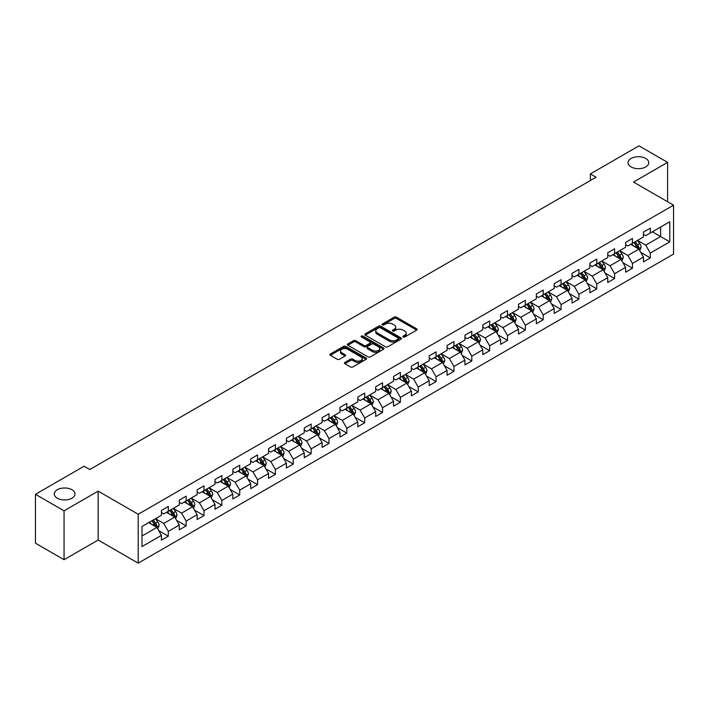 <?xml version="1.0" encoding="UTF-8"?>
<svg xmlns="http://www.w3.org/2000/svg" width="709" height="709" viewBox="0 0 709 709"><rect width="100%" height="100%" fill="white"/><g stroke="black" fill="none" stroke-linecap="round" stroke-linejoin="round"><path stroke-width="1.06" d="M403.164 337.014A1.108 0.638 0 0 0 404.742 337.014L416.679 330.119A1.586 0.913 0 0 0 417.14 329.472A1.586 0.913 0 0 0 416.679 328.825L396.455 317.153A1.586 0.913 0 0 0 394.213 317.153L382.275 324.04A1.108 0.638 0 0 0 381.947 324.492A1.108 0.638 0 0 0 382.275 324.952A1.108 0.638 0 0 0 383.844 324.952L385.395 324.057A5.087 2.933 0 0 1 392.582 324.057L394.266 325.032A5.087 2.933 0 0 1 395.755 327.106A5.087 2.933 0 0 1 394.266 329.18L392.724 330.075A1.108 0.638 0 0 0 392.396 330.527A1.108 0.638 0 0 0 392.724 330.979A1.108 0.638 0 0 0 394.293 330.979L395.835 330.084A5.087 2.933 0 0 1 403.031 330.084L404.715 331.059A5.087 2.933 0 0 1 406.204 333.133A5.087 2.933 0 0 1 404.715 335.215L403.164 336.101A1.108 0.638 0 0 0 402.845 336.553A1.108 0.638 0 0 0 403.164 337.014L403.164 336.101M71.955 489.742A10.36 5.982 0 0 0 60.664 488.448A10.36 5.982 0 0 0 54.274 493.969A10.36 5.982 0 0 0 57.305 498.197A10.36 5.982 0 0 0 68.596 499.499A10.36 5.982 0 0 0 74.986 493.969A10.36 5.982 0 0 0 71.955 489.742M645.739 158.47A10.36 5.982 0 0 0 634.458 157.176A10.36 5.982 0 0 0 628.059 162.698A10.36 5.982 0 0 0 631.09 166.925A10.36 5.982 0 0 0 642.381 168.228A10.36 5.982 0 0 0 648.779 162.698A10.36 5.982 0 0 0 645.739 158.47M344.902 362.414A1.586 0.913 0 0 0 344.432 363.061A1.586 0.913 0 0 0 344.902 363.717L350.574 366.987A1.586 0.913 0 0 0 352.816 366.987L366.074 359.339A1.586 0.913 0 0 0 366.535 358.683A1.586 0.913 0 0 0 366.074 358.036L345.85 346.364A1.586 0.913 0 0 0 343.608 346.364L330.35 354.021A1.586 0.913 0 0 0 329.889 354.668A1.586 0.913 0 0 0 330.35 355.315L337.2 359.268A1.586 0.913 0 0 0 339.451 359.268L345.123 355.998A1.586 0.913 0 0 0 345.584 355.351A1.586 0.913 0 0 0 345.123 354.695L341.729 352.736A4.245 2.455 0 0 1 340.48 350.999A4.245 2.455 0 0 1 343.103 348.739A4.245 2.455 0 0 1 347.738 349.271L361.049 356.955A4.245 2.455 0 0 1 362.29 358.683A4.245 2.455 0 0 1 359.667 360.952A4.245 2.455 0 0 1 355.032 360.42L352.816 359.144A1.586 0.913 0 0 0 350.574 359.144L344.902 362.414L344.902 363.717M98.161 491.133L64.058 510.817L35.45 494.306L35.45 543.191L64.058 559.711L98.161 540.028L138.211 563.15L138.211 514.255L98.161 491.133L98.161 540.028M667.603 201.746L667.603 162.37L633.5 182.062L673.55 205.185L138.211 514.255M667.603 162.37L638.986 145.85L590.358 173.935L590.358 180.538M35.45 494.306L84.087 466.221L89.804 469.526L596.074 177.232L590.358 173.935M385.501 346.816A1.586 0.913 0 0 0 387.752 346.816L401.002 339.168A1.586 0.913 0 0 0 401.471 338.521A1.586 0.913 0 0 0 401.002 337.874L380.786 326.193A1.586 0.913 0 0 0 378.544 326.193L365.286 333.85A1.586 0.913 0 0 0 364.816 334.497A1.586 0.913 0 0 0 365.286 335.144L385.501 346.816M361.856 337.254A1.108 0.638 0 0 1 362.981 337.404L383.516 349.262L370.284 356.902A1.586 0.913 0 0 1 368.033 356.902L347.818 345.23L347.818 343.936A1.586 0.913 0 0 0 347.357 344.583A1.586 0.913 0 0 0 347.818 345.23M347.818 343.936L353.49 340.657A1.586 0.913 0 0 1 355.741 340.657L363.939 345.389A1.586 0.913 0 0 0 366.181 345.389L369.947 343.218A1.586 0.913 0 0 0 370.408 342.571A1.586 0.913 0 0 0 369.947 341.924L361.413 336.997A1.108 0.638 0 0 1 361.085 336.545A1.108 0.638 0 0 1 361.767 335.951A1.108 0.638 0 0 1 362.981 336.084L383.542 347.951A1.586 0.913 0 0 1 384.003 348.606A1.586 0.913 0 0 1 383.542 349.253L383.542 347.951M138.211 563.15L673.55 254.079L673.55 205.185M158.754 530.678L168.308 536.19L168.308 531.369L179.297 525.023L179.297 529.845L186.166 525.883L186.166 521.062L197.146 514.716L197.146 519.537L204.015 515.576L204.015 510.755L215.004 504.409L215.004 509.239L221.864 505.269L221.864 500.448L232.853 494.102L232.853 498.932L239.722 494.962L239.722 490.141L250.702 483.795L250.702 488.625L257.571 484.655L257.571 479.833L268.56 473.488L268.56 478.318L275.42 474.348L275.42 469.526L286.409 463.181L286.409 468.011L293.278 464.041L293.278 459.219L304.258 452.874L304.258 457.704L311.127 453.733L311.127 448.912L322.116 442.567L322.116 447.397L328.985 443.426L328.985 438.605L339.966 432.26L339.966 437.09L346.834 433.119L346.834 428.298L357.815 421.961L357.815 426.783L364.683 422.812L364.683 417.991L375.673 411.654L375.673 416.475L382.541 412.505L382.541 407.684L393.522 401.347L393.522 406.168L400.39 402.207L400.39 397.377L411.38 391.04L411.38 395.861L418.239 391.9L418.239 387.07L429.229 380.733L429.229 385.554L436.097 381.593L436.097 376.763L447.078 370.426L447.078 375.247L453.946 371.286L453.946 366.456L464.936 360.119L464.936 364.94L471.795 360.978L471.795 356.148L482.785 349.812L482.785 354.633L489.653 350.671L489.653 345.841L500.634 339.505L500.634 344.326L507.502 340.364L507.502 335.534L518.492 329.198L518.492 334.019L525.351 330.057L525.351 325.227L536.341 318.89L536.341 323.712L543.209 319.75L543.209 314.92L554.19 308.583L554.19 313.405L561.058 309.443L561.058 304.622L572.048 298.276L572.048 303.097L578.907 299.136L578.907 294.315L589.897 287.969L589.897 292.79L596.765 288.829L596.765 284.008L607.746 277.662L607.746 282.483L614.614 278.522L614.614 273.701L625.604 267.355L625.604 272.176L632.463 268.215L632.463 263.393L643.453 257.048L643.453 261.869L650.321 257.908L650.321 253.086L669.775 241.849L669.775 221.766L660.62 227.048L660.62 236.567L669.775 241.849M168.308 536.19L161.448 540.152L161.448 535.33L141.995 546.568L141.995 526.477L161.448 515.248L161.448 510.427L168.308 506.456L168.308 511.286L179.297 504.941L179.297 500.12L186.166 496.149L186.166 500.979L197.146 494.634L197.146 489.813L204.015 485.842L204.015 490.672L215.004 484.327L215.004 479.506L221.864 475.535L221.864 480.365L232.853 474.02L232.853 469.198L239.722 465.228L239.722 470.058L250.702 463.713L250.702 458.891L257.571 454.93L257.571 459.751L268.56 453.406L268.56 448.584L275.42 444.623L275.42 449.444L286.409 443.098L286.409 438.277L293.278 434.316L293.278 439.137L304.258 432.791L304.258 427.97L311.127 424.009L311.127 428.83L322.116 422.484L322.116 417.663L328.985 413.702L328.985 418.523L339.966 412.177L339.966 407.356L346.834 403.394L346.834 408.216L357.815 401.87L357.815 397.049L364.683 393.087L364.683 397.909L375.673 391.563L375.673 386.742L382.541 382.78L382.541 387.601L393.522 381.256L393.522 376.435L400.39 372.473L400.39 377.294L411.38 370.949L411.38 366.128L418.239 362.166L418.239 366.987L429.229 360.642L429.229 355.821L436.097 351.859L436.097 356.68L447.078 350.335L447.078 345.513L453.946 341.552L453.946 346.373L464.936 340.028L464.936 335.206L471.795 331.245L471.795 336.066L482.785 329.72L482.785 324.899L489.653 320.938L489.653 325.759L500.634 319.413L500.634 314.592L507.502 310.631L507.502 315.452L518.492 309.106L518.492 304.285L525.351 300.324L525.351 305.145L536.341 298.799L536.341 293.978L543.209 290.016L543.209 294.838L554.19 288.492L554.19 283.671L561.058 279.709L561.058 284.531L572.048 278.194L572.048 273.364L578.907 269.402L578.907 274.223L589.897 267.887L589.897 263.057L596.765 259.095L596.765 263.916L607.746 257.58L607.746 252.75L614.614 248.788L614.614 253.609L625.604 247.273L625.604 242.443L632.463 238.481L632.463 243.302L643.453 236.966L643.453 232.135L650.321 228.174L650.321 232.995L669.775 221.766M166.482 512.341L174.715 517.1L163.735 523.437L155.493 518.687M161.448 512.607L163.735 513.928L168.308 511.286M163.735 523.437L168.308 531.369M174.715 517.1L179.297 525.023M184.331 502.034L192.573 506.793L181.584 513.13L173.35 508.38M179.297 502.3L181.584 503.62L186.166 500.979M181.584 513.13L186.166 521.062M192.573 506.793L197.146 514.716M202.18 491.727L210.422 496.486L199.442 502.823L191.2 498.072M197.146 491.993L199.442 493.313L204.015 490.672M199.442 502.823L204.015 510.755M210.422 496.486L215.004 504.409M220.038 481.42L228.28 486.179L217.291 492.516L209.049 487.765M215.004 481.686L217.291 483.006L221.864 480.365M217.291 492.516L221.864 500.448M228.28 486.179L232.853 494.102M237.887 471.113L246.129 475.872L235.14 482.209L226.907 477.458M232.853 471.379L235.14 472.699L239.722 470.058M235.14 482.209L239.722 490.141M246.129 475.872L250.702 483.795M255.745 460.806L263.978 465.565L252.998 471.902L244.756 467.151M250.702 461.072L252.998 462.392L257.571 459.751M252.998 471.902L257.571 479.833M263.978 465.565L268.56 473.488M273.594 450.499L281.836 455.258L270.847 461.594L262.605 456.844M268.56 450.764L270.847 452.085L275.42 449.444M270.847 461.594L275.42 469.526M281.836 455.258L286.409 463.181M291.443 440.192L299.685 444.951L288.696 451.296L280.463 446.537M286.409 440.457L288.696 441.778L293.278 439.137M288.696 451.296L293.278 459.219M299.685 444.951L304.258 452.874M309.301 429.884L317.535 434.644L306.554 440.989L298.312 436.23M304.258 430.15L306.554 431.471L311.127 428.83M306.554 440.989L311.127 448.912M317.535 434.644L322.116 442.567M327.15 419.577L335.392 424.337L324.403 430.682L316.161 425.923M322.116 419.843L324.403 421.164L328.985 418.523M324.403 430.682L328.985 438.605M335.392 424.337L339.966 432.26M344.999 409.27L353.242 414.029L342.252 420.375L334.019 415.616M339.966 409.536L342.252 410.857L346.834 408.216M342.252 420.375L346.834 428.298M353.242 414.029L357.815 421.961M362.857 398.963L371.091 403.722L360.11 410.068L351.868 405.309M357.815 399.229L360.11 400.55L364.683 397.909M360.11 410.068L364.683 417.991M371.091 403.722L375.673 411.654M380.706 388.656L388.949 393.415L377.959 399.761L369.717 395.002M375.673 388.922L377.959 390.242L382.541 387.601M377.959 399.761L382.541 407.684M388.949 393.415L393.522 401.347M398.555 378.349L406.798 383.108L395.808 389.454L387.575 384.695M393.522 378.615L395.808 379.935L400.39 377.294M395.808 389.454L400.39 397.377M406.798 383.108L411.38 391.04M416.413 368.042L424.647 372.801L413.666 379.147L405.424 374.387M411.38 368.308L413.666 369.628L418.239 366.987M413.666 379.147L418.239 387.07M424.647 372.801L429.229 380.733M434.262 357.735L442.505 362.494L431.515 368.84L423.273 364.08M429.229 358.001L431.515 359.321L436.097 356.68M431.515 368.84L436.097 376.763M442.505 362.494L447.078 370.426M452.112 347.428L460.354 352.187L449.364 358.532L441.131 353.773M447.078 347.694L449.364 349.014L453.946 346.373M449.364 358.532L453.946 366.456M460.354 352.187L464.936 360.119M469.97 337.121L478.203 341.88L467.222 348.225L458.98 343.466M464.936 337.387L467.222 338.707L471.795 336.066M467.222 348.225L471.795 356.148M478.203 341.88L482.785 349.812M487.819 326.814L496.061 331.573L485.071 337.918L476.829 333.159M482.785 327.079L485.071 328.4L489.653 325.759M485.071 337.918L489.653 345.841M496.061 331.573L500.634 339.505M505.668 316.506L513.91 321.266L502.92 327.611L494.687 322.852M500.634 316.772L502.92 318.093L507.502 315.452M502.92 327.611L507.502 335.534M513.91 321.266L518.492 329.198M523.526 306.199L531.759 310.959L520.778 317.304L512.536 312.545M518.492 306.465L520.778 307.786L525.351 305.145M520.778 317.304L525.351 325.227M531.759 310.959L536.341 318.89M541.375 295.892L549.617 300.651L538.627 306.997L530.385 302.238M536.341 296.158L538.627 297.479L543.209 294.838M538.627 306.997L543.209 314.92M549.617 300.651L554.19 308.583M559.224 285.585L567.466 290.344L556.485 296.69L548.243 291.931M554.19 285.851L556.485 287.172L561.058 284.531M556.485 296.69L561.058 304.622M567.466 290.344L572.048 298.276M577.082 275.287L585.315 280.037L574.334 286.383L566.092 281.624M572.048 275.544L574.334 276.864L578.907 274.223M574.334 286.383L578.907 294.315M585.315 280.037L589.897 287.969M594.931 264.98L603.173 269.73L592.183 276.076L583.95 271.317M589.897 265.237L592.183 266.557L596.765 263.916M592.183 276.076L596.765 284.008M603.173 269.73L607.746 277.662M612.78 254.673L621.022 259.423L610.041 265.769L601.799 261.009M607.746 254.93L610.041 256.25L614.614 253.609M610.041 265.769L614.614 273.701M621.022 259.423L625.604 267.355M630.638 244.366L638.88 249.116L627.89 255.462L619.648 250.702M625.604 244.623L627.89 245.952L632.463 243.302M627.89 255.462L632.463 263.393M638.88 249.116L643.453 257.048M652.377 231.808L660.62 236.567L645.739 245.154L637.506 240.395M643.453 234.316L645.739 235.645L650.321 232.995M645.739 245.154L650.321 253.086M64.058 510.817L64.058 559.711M141.995 535.995L156.866 527.407L148.624 522.648M156.866 527.407L161.448 535.33M640.768 252.386L650.321 257.908M622.91 262.693L632.463 268.215M605.061 273L614.614 278.522M587.212 283.308L596.765 288.829M569.354 293.615L578.907 299.136M551.505 303.922L561.058 309.443M533.655 314.229L543.209 319.75M515.798 324.536L525.351 330.057M497.948 334.843L507.502 340.364M480.09 345.15L489.653 350.671M462.241 355.457L471.795 360.978M444.392 365.764L453.946 371.286M426.534 376.071L436.097 381.593M408.685 386.378L418.239 391.9M390.836 396.685L400.39 402.207M372.978 406.993L382.541 412.505M355.129 417.3L364.683 422.812M337.28 427.607L346.834 433.119M319.422 437.914L328.985 443.426M301.573 448.221L311.127 453.733M283.724 458.528L293.278 464.041M265.866 468.835L275.42 474.348M248.017 479.142L257.571 484.655M230.168 489.449L239.722 494.962M212.31 499.756L221.864 505.269M194.461 510.063L204.015 515.576M176.612 520.371L186.166 525.883M403.616 337.165L404.715 336.536A5.087 2.933 0 0 0 406.204 334.453L406.204 333.133M395.755 327.106L395.755 328.427A5.087 2.933 0 0 1 394.266 330.5L393.167 331.138M416.679 328.825L416.679 330.119L396.455 318.474A1.586 0.913 0 0 0 394.213 318.474L382.718 325.103M401.002 337.874L401.002 339.168L380.786 327.514A1.586 0.913 0 0 0 378.544 327.514L365.303 335.162M398.201 338.973A1.108 0.638 0 0 0 398.52 338.521A1.108 0.638 0 0 0 398.201 338.06L380.449 327.815A1.108 0.638 0 0 0 378.881 327.815L377.25 328.754A5.087 2.933 0 0 0 375.761 330.837A5.087 2.933 0 0 0 377.25 332.911L389.383 339.912A5.087 2.933 0 0 0 396.57 339.912L398.201 338.973L398.201 340.293A1.108 0.638 0 0 0 398.52 339.841L398.52 338.521M375.761 330.837L375.761 332.158A5.087 2.933 0 0 0 377.25 334.231L377.25 332.911M398.201 340.293L396.57 341.233A5.087 2.933 0 0 1 389.383 341.233L377.25 334.231M347.835 345.239L353.49 341.977L353.49 340.657M370.408 342.571L370.408 343.892A1.586 0.913 0 0 1 369.947 344.539L366.181 346.71A1.586 0.913 0 0 1 363.939 346.71L355.741 341.977A1.586 0.913 0 0 0 353.49 341.977M372.447 350.308A4.245 2.455 0 0 0 377.073 350.84A4.245 2.455 0 0 0 379.696 348.571A4.245 2.455 0 0 0 378.455 346.834L373.767 344.131A1.586 0.913 0 0 0 371.516 344.131L367.758 346.302A1.586 0.913 0 0 0 367.289 346.949A1.586 0.913 0 0 0 367.758 347.596L372.447 350.308L372.447 351.629A4.245 2.455 0 0 0 377.073 352.16A4.245 2.455 0 0 0 379.696 349.892L379.696 348.571M367.289 346.949L367.289 348.27A1.586 0.913 0 0 0 367.758 348.917L367.758 347.596M372.447 351.629L367.758 348.917M362.29 358.683L362.29 360.012A4.245 2.455 0 0 1 359.667 362.272A4.245 2.455 0 0 1 355.032 361.741L352.816 360.464A1.586 0.913 0 0 0 350.574 360.464L344.92 363.726M340.48 350.999L340.48 352.32A4.245 2.455 0 0 0 341.729 354.057L341.729 352.736M345.123 354.695L345.123 355.998L341.729 354.057M366.074 358.036L366.074 359.339L345.85 347.685A1.586 0.913 0 0 0 343.608 347.685L330.376 355.324M639.784 250.685L641.14 247.255A4.289 2.473 -120 0 0 639.775 243.604L637.409 240.448M633.297 245.899L631.692 243.754M638.215 248.735L638.827 247.441A4.289 2.473 -120 0 0 637.595 244.862L635.237 241.707M634.165 242.327L636.779 245.828A2.189 1.258 60 0 1 637.178 246.484L638.827 247.441M633.864 242.496L636.221 245.651A4.289 2.473 60 0 1 637.453 248.23M621.926 260.992L623.291 257.562A4.289 2.473 -120 0 0 621.917 253.911L619.56 250.756M615.439 256.206L613.834 254.061M620.357 259.042L620.978 257.748A4.289 2.473 -120 0 0 619.746 255.169L617.388 252.014M616.307 252.634L618.93 256.135A2.189 1.258 60 0 1 619.329 256.791L620.978 257.748M616.015 252.803L618.372 255.958A4.289 2.473 60 0 1 619.604 258.537M604.077 271.299L605.433 267.869A4.289 2.473 -120 0 0 604.068 264.218L601.702 261.063M597.59 266.513L595.985 264.368M602.508 269.349L603.12 268.055A4.289 2.473 -120 0 0 601.897 265.476L599.53 262.321M598.458 262.942L601.081 266.442A2.189 1.258 60 0 1 601.471 267.098L603.12 268.055M598.157 263.11L600.523 266.265A4.289 2.473 60 0 1 601.746 268.844M586.219 281.606L587.584 278.176A4.289 2.473 -120 0 0 586.219 274.525L583.853 271.37M579.74 276.82L578.136 274.675M584.659 279.656L585.271 278.362A4.289 2.473 -120 0 0 584.039 275.783L581.681 272.628M580.609 273.249L583.223 276.749A2.189 1.258 60 0 1 583.622 277.405L585.271 278.362M580.308 273.417L582.665 276.572A4.289 2.473 60 0 1 583.897 279.151M568.37 291.913L569.735 288.483A4.289 2.473 -120 0 0 568.361 284.832L566.004 281.677M561.882 287.127L560.278 284.983M566.801 289.963L567.413 288.669A4.289 2.473 -120 0 0 566.19 286.09L563.823 282.935M562.751 283.556L565.374 287.048A2.189 1.258 60 0 1 565.773 287.712L567.413 288.669M562.459 283.724L564.816 286.879A4.289 2.473 60 0 1 566.048 289.458M550.521 302.22L551.877 298.79A4.289 2.473 -120 0 0 550.512 295.139L548.146 291.984M544.033 297.434L542.429 295.29M548.952 300.27L549.564 298.976A4.289 2.473 -120 0 0 548.341 296.397L545.974 293.242M544.902 293.863L547.525 297.355A2.189 1.258 60 0 1 547.915 298.019L549.564 298.976M544.601 294.031L546.967 297.186A4.289 2.473 60 0 1 548.19 299.765M532.663 312.527L534.028 309.097A4.289 2.473 -120 0 0 532.663 305.446L530.297 302.291M526.184 307.741L524.571 305.597M531.103 310.577L531.715 309.284A4.289 2.473 -120 0 0 530.483 306.705L528.125 303.549M527.053 304.17L529.667 307.662A2.189 1.258 60 0 1 530.066 308.326L531.715 309.284M526.752 304.338L529.109 307.493A4.289 2.473 60 0 1 530.341 310.072M514.814 322.834L516.179 319.404A4.289 2.473 -120 0 0 514.805 315.753L512.447 312.598M508.326 318.04L506.722 315.904M513.245 320.885L513.857 319.591A4.289 2.473 -120 0 0 512.634 317.003L510.267 313.857M509.195 314.477L511.818 317.969A2.189 1.258 60 0 1 512.217 318.633L513.857 319.591M508.894 314.645L511.26 317.8A4.289 2.473 60 0 1 512.492 320.379M496.965 333.141L498.321 329.712A4.289 2.473 -120 0 0 496.956 326.06L494.59 322.905M490.477 328.347L488.873 326.211M495.396 331.192L496.008 329.898A4.289 2.473 -120 0 0 494.785 327.31L492.418 324.164M491.346 324.784L493.969 328.276A2.189 1.258 60 0 1 494.359 328.941L496.008 329.898M491.045 324.952L493.411 328.107A4.289 2.473 60 0 1 494.634 330.686M479.107 343.448L480.472 340.019A4.289 2.473 -120 0 0 479.107 336.367L476.74 333.212M472.619 338.654L471.015 336.518M477.538 341.499L478.158 340.196A4.289 2.473 -120 0 0 476.927 337.617L474.569 334.471M473.497 335.091L476.111 338.583A2.189 1.258 60 0 1 476.51 339.248L478.158 340.196M473.195 335.26L475.553 338.415A4.289 2.473 60 0 1 476.785 340.994M461.258 353.756L462.623 350.326A4.289 2.473 -120 0 0 461.249 346.674L458.891 343.519M454.77 348.961L453.166 346.825M459.689 351.806L460.301 350.503A4.289 2.473 -120 0 0 459.077 347.924L456.711 344.778M455.639 345.398L458.262 348.89A2.189 1.258 60 0 1 458.661 349.555L460.301 350.503M455.338 345.567L457.704 348.722A4.289 2.473 60 0 1 458.927 351.301M443.409 364.063L444.765 360.633A4.289 2.473 -120 0 0 443.4 356.981L441.033 353.826M436.921 359.268L435.317 357.132M441.84 362.113L442.451 360.81A4.289 2.473 -120 0 0 441.228 358.231L438.862 355.085M437.79 355.705L440.404 359.197A2.189 1.258 60 0 1 440.803 359.862L442.451 360.81M437.488 355.874L439.855 359.029A4.289 2.473 60 0 1 441.078 361.608M425.551 374.37L426.915 370.94A4.289 2.473 -120 0 0 425.551 367.289L423.184 364.134M419.063 369.575L417.459 367.439M423.982 372.42L424.602 371.117A4.289 2.473 -120 0 0 423.37 368.538L421.013 365.392M419.932 366.012L422.555 369.504A2.189 1.258 60 0 1 422.954 370.169L424.602 371.117M419.639 366.181L421.997 369.336A4.289 2.473 60 0 1 423.229 371.915M407.702 384.677L409.066 381.247A4.289 2.473 -120 0 0 407.693 377.596L405.335 374.441M401.214 379.882L399.61 377.746M406.133 382.727L406.744 381.424A4.289 2.473 -120 0 0 405.521 378.845L403.155 375.699M402.083 376.319L404.706 379.811A2.189 1.258 60 0 1 405.105 380.476L406.744 381.424M401.781 376.488L404.148 379.643A4.289 2.473 60 0 1 405.371 382.222M389.853 394.984L391.208 391.554A4.289 2.473 -120 0 0 389.844 387.903L387.477 384.748M383.365 390.189L381.761 388.053M388.284 393.034L388.895 391.731A4.289 2.473 -120 0 0 387.672 389.152L385.306 386.006M384.234 386.627L386.848 390.118A2.189 1.258 60 0 1 387.247 390.783L388.895 391.731M383.932 386.795L386.299 389.95A4.289 2.473 60 0 1 387.522 392.529M371.995 405.291L373.359 401.861A4.289 2.473 -120 0 0 371.986 398.21L369.628 395.055M365.507 400.496L363.903 398.361M370.426 403.341L371.046 402.038A4.289 2.473 -120 0 0 369.814 399.459L367.457 396.313M366.376 396.925L368.999 400.425A2.189 1.258 60 0 1 369.398 401.09L371.046 402.038M366.083 397.102L368.441 400.257A4.289 2.473 60 0 1 369.673 402.836M354.146 415.598L355.51 412.168A4.289 2.473 -120 0 0 354.137 408.517L351.779 405.362M347.658 410.803L346.054 408.668M352.577 413.648L353.188 412.346A4.289 2.473 -120 0 0 351.965 409.767L349.599 406.611M348.527 407.232L351.15 410.733A2.189 1.258 60 0 1 351.549 411.397L353.188 412.346M348.225 407.409L350.592 410.564A4.289 2.473 60 0 1 351.815 413.143M336.296 425.905L337.652 422.475A4.289 2.473 -120 0 0 336.288 418.824L333.921 415.669M329.809 421.111L328.205 418.975M334.728 423.955L335.339 422.653A4.289 2.473 -120 0 0 334.107 420.074L331.75 416.919M330.678 417.539L333.292 421.04A2.189 1.258 60 0 1 333.691 421.704L335.339 422.653M330.376 417.716L332.743 420.871A4.289 2.473 60 0 1 333.966 423.45M318.438 436.212L319.803 432.782A4.289 2.473 -120 0 0 318.43 429.131L316.072 425.976M311.951 431.418L310.347 429.282M316.87 434.262L317.49 432.96A4.289 2.473 -120 0 0 316.258 430.381L313.901 427.226M312.82 427.846L315.443 431.347A2.189 1.258 60 0 1 315.842 432.011L317.49 432.96M312.527 428.023L314.885 431.178A4.289 2.473 60 0 1 316.117 433.757M300.589 446.519L301.954 443.09A4.289 2.473 -120 0 0 300.581 439.438L298.223 436.283M294.102 441.725L292.498 439.58M299.021 444.57L299.632 443.267A4.289 2.473 -120 0 0 298.409 440.688L296.043 437.533M294.971 438.153L297.594 441.654A2.189 1.258 60 0 1 297.984 442.319L299.632 443.267M294.669 438.33L297.036 441.485A4.289 2.473 60 0 1 298.259 444.064M282.74 456.826L284.096 453.397A4.289 2.473 -120 0 0 282.731 449.736L280.365 446.59M276.253 452.032L274.649 449.887M281.172 454.877L281.783 453.574A4.289 2.473 -120 0 0 280.551 450.995L278.194 447.84M277.122 448.46L279.736 451.961A2.189 1.258 60 0 1 280.135 452.626L281.783 453.574M276.82 448.637L279.178 451.793A4.289 2.473 60 0 1 280.409 454.372M264.882 467.125L266.247 463.704A4.289 2.473 -120 0 0 264.874 460.044L262.516 456.897M258.395 462.339L256.791 460.194M263.314 465.184L263.934 463.881A4.289 2.473 -120 0 0 262.702 461.302L260.345 458.147M259.264 458.767L261.887 462.268A2.189 1.258 60 0 1 262.286 462.933L263.934 463.881M258.971 458.945L261.329 462.1A4.289 2.473 60 0 1 262.56 464.679M247.033 477.432L248.389 474.002A4.289 2.473 -120 0 0 247.024 470.351L244.667 467.204M240.546 472.646L238.942 470.501M245.465 475.491L246.076 474.188A4.289 2.473 -120 0 0 244.853 471.609L242.487 468.454M241.414 469.074L244.038 472.575A2.189 1.258 60 0 1 244.428 473.24L246.076 474.188M241.113 469.252L243.479 472.407A4.289 2.473 60 0 1 244.702 474.986M229.184 487.739L230.54 484.309A4.289 2.473 -120 0 0 229.175 480.658L226.809 477.511M222.697 482.953L221.093 480.808M227.616 485.789L228.227 484.495A4.289 2.473 -120 0 0 226.995 481.916L224.638 478.761M223.565 479.381L226.18 482.882A2.189 1.258 60 0 1 226.579 483.547L228.227 484.495M223.264 479.559L225.622 482.714A4.289 2.473 60 0 1 226.853 485.293M211.326 498.046L212.691 494.616A4.289 2.473 -120 0 0 211.317 490.965L208.96 487.819M204.839 493.26L203.235 491.115M209.758 496.096L210.378 494.802A4.289 2.473 -120 0 0 209.146 492.223L206.789 489.068M205.707 489.689L208.331 493.189A2.189 1.258 60 0 1 208.73 493.854L210.378 494.802M205.415 489.866L207.772 493.012A4.289 2.473 60 0 1 209.004 495.6M193.477 508.353L194.833 504.923A4.289 2.473 -120 0 0 193.468 501.272L191.111 498.126M186.99 503.567L185.386 501.423M191.909 506.403L192.52 505.109A4.289 2.473 -120 0 0 191.297 502.53L188.931 499.375M187.858 499.996L190.482 503.496A2.189 1.258 60 0 1 190.872 504.161L192.52 505.109M187.557 500.173L189.923 503.319A4.289 2.473 60 0 1 191.146 505.907M175.628 518.66L176.984 515.23A4.289 2.473 -120 0 0 175.619 511.579L173.253 508.433M169.141 513.874L167.537 511.73M174.06 516.71L174.671 515.416A4.289 2.473 -120 0 0 173.439 512.837L171.082 509.682M170.009 510.303L172.624 513.803A2.189 1.258 60 0 1 173.023 514.468L174.671 515.416M169.708 510.48L172.065 513.626A4.289 2.473 60 0 1 173.297 516.205M157.77 528.967L159.135 525.537A4.289 2.473 -120 0 0 157.761 521.886L155.404 518.74M151.283 524.181L149.679 522.037M156.202 527.017L156.822 525.724A4.289 2.473 -120 0 0 155.59 523.145L153.224 519.989M152.151 520.61L154.775 524.111A2.189 1.258 60 0 1 155.174 524.775L156.822 525.724M151.859 520.787L154.216 523.933A4.289 2.473 60 0 1 155.448 526.512M404.715 336.536L404.715 335.215M392.724 330.979L392.724 330.075M394.266 330.5L394.266 329.18M382.275 324.952L382.275 324.04M394.213 318.474L394.213 317.153M396.455 318.474L396.455 317.153M365.286 335.144L365.286 333.85M378.544 327.514L378.544 326.193M380.786 327.514L380.786 326.193M389.383 341.233L389.383 339.912M396.57 341.233L396.57 339.912M355.741 341.977L355.741 340.657M363.939 346.71L363.939 345.389M366.181 346.71L366.181 345.389M369.947 344.539L369.947 343.218M362.981 337.404L362.981 336.084M350.574 360.464L350.574 359.144M352.816 360.464L352.816 359.144M355.032 361.741L355.032 360.42M330.35 355.315L330.35 354.021M343.608 347.685L343.608 346.364M345.85 347.685L345.85 346.364M638.454 248.877L641.113 247.335M637.595 244.862L639.775 243.604M634.546 246.617L636.221 245.651M620.597 259.184L623.264 257.642M619.746 255.169L621.917 253.911M616.697 256.924L618.372 255.958M602.747 269.491L605.406 267.949M601.897 265.476L604.068 264.218M598.839 267.231L600.523 266.265M584.898 279.798L587.557 278.256M584.039 275.783L586.219 274.525M580.99 277.538L582.665 276.572M567.04 290.105L569.708 288.563M566.19 286.09L568.361 284.832M563.141 287.845L564.816 286.879M549.191 300.412L551.85 298.87M548.341 296.397L550.512 295.139M545.283 298.152L546.967 297.186M531.342 310.719L534.001 309.177M530.483 306.705L532.663 305.446M527.434 308.459L529.109 307.493M513.484 321.026L516.152 319.484M512.634 317.003L514.805 315.753M509.585 318.766L511.26 317.8M495.635 331.333L498.294 329.791M494.785 327.31L496.956 326.06M491.727 329.073L493.411 328.107M477.786 341.641L480.445 340.098M476.927 337.617L479.107 336.367M473.878 339.381L475.553 338.415M459.928 351.948L462.587 350.406M459.077 347.924L461.249 346.674M456.029 349.688L457.704 348.722M442.079 362.246L444.738 360.713M441.228 358.231L443.4 356.981M438.171 359.995L439.855 359.029M424.23 372.553L426.889 371.02M423.37 368.538L425.551 367.289M420.322 370.302L421.997 369.336M406.372 382.86L409.031 381.327M405.521 378.845L407.693 377.596M402.473 380.609L404.148 379.643M388.523 393.167L391.182 391.634M387.672 389.152L389.844 387.903M384.615 390.916L386.299 389.95M370.674 403.474L373.333 401.941M369.814 399.459L371.986 398.21M366.766 401.223L368.441 400.257M352.816 413.781L355.475 412.248M351.965 409.767L354.137 408.517M348.917 411.53L350.592 410.564M334.967 424.088L337.626 422.555M334.107 420.074L336.288 418.824M331.059 421.837L332.743 420.871M317.109 434.395L319.777 432.862M316.258 430.381L318.43 429.131M313.21 432.144L314.885 431.178M299.26 444.703L301.919 443.169M298.409 440.688L300.581 439.438M295.361 442.451L297.036 441.485M281.411 455.01L284.07 453.476M280.551 450.995L282.731 449.736M277.503 452.759L279.178 451.793M263.553 465.317L266.221 463.783M262.702 461.302L264.874 460.044M259.654 463.066L261.329 462.1M245.704 475.624L248.363 474.091M244.853 471.609L247.024 470.351M241.804 473.373L243.479 472.407M227.855 485.931L230.514 484.398M226.995 481.916L229.175 480.658M223.947 483.68L225.622 482.714M209.997 496.238L212.665 494.705M209.146 492.223L211.317 490.965M206.097 493.987L207.772 493.012M192.148 506.545L194.807 505.012M191.297 502.53L193.468 501.272M188.239 504.294L189.923 503.319M174.299 516.852L176.958 515.319M173.439 512.837L175.619 511.579M170.39 514.601L172.065 513.626M156.441 527.159L159.108 525.626M155.59 523.145L157.761 521.886M152.541 524.908L154.216 523.933"/></g></svg>
